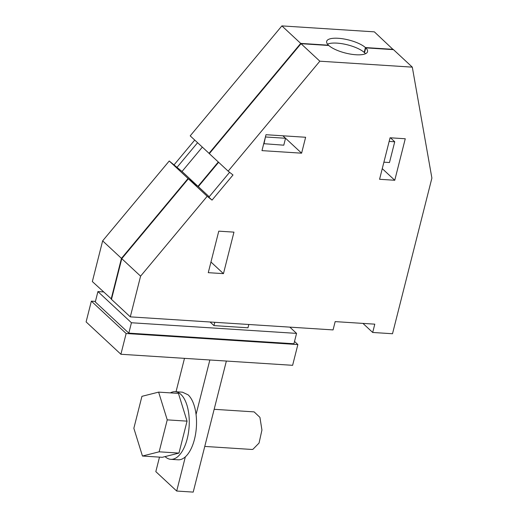 <?xml version="1.0" encoding="UTF-8"?>
<svg xmlns="http://www.w3.org/2000/svg" width="518" height="518" viewBox="0 0 518 518"><rect width="100%" height="100%" fill="white"/><g stroke="black" fill="none" stroke-linecap="round" stroke-linejoin="round"><path stroke-width="0.78" d="M111.545 299.093L92.346 281.565L102.642 240.864L169.237 160.994L188.06 178.496L197.986 186.344L182.019 171.49L169.237 160.994M174.087 164.821L194.729 140.067M209.356 153.626L190.203 135.858L281.889 25.9L374.359 31.851L393.227 49.631M111.163 299.067L121.458 258.365L188.06 178.496M102.642 240.864L121.458 258.365M197.572 142.715L176.929 167.469M209.019 153.36L300.705 43.402L328.451 45.189A21.083 6.728 -165.8 0 1 326.664 41.349A21.083 6.728 -165.8 0 1 338.248 38.287A21.083 6.728 -165.8 0 1 365.43 47.565L393.175 49.352M281.889 25.9L300.705 43.402M364.594 52.435L364.206 52.409L365.43 47.565M218.298 161.992L197.986 186.344M202.324 147.138L182.019 171.49M364.206 52.409A21.083 6.728 14.2 0 0 337.017 43.13A21.083 6.728 14.2 0 0 327.512 44.147M229.61 172.306L208.871 197.177L212.037 200.116L232.996 174.98L228.153 171.154L319.839 61.195L412.309 67.146L431.895 178.088L392.508 333.741L372.695 332.465L374.792 324.164L335.165 321.613L333.068 329.914L130.296 316.861L111.48 299.359L121.775 258.657L188.371 178.794L198.303 186.635L218.609 162.283M228.153 171.154L209.33 153.652L301.023 43.693L328.768 45.48A21.083 6.728 -165.8 0 0 355.957 54.759A21.083 6.728 -165.8 0 0 367.54 51.696A21.083 6.728 -165.8 0 0 365.747 47.863L393.492 49.65L412.309 67.146M365.462 53.749A21.083 6.728 14.2 0 0 364.523 52.706L365.747 47.863M130.296 316.861L140.592 276.159L207.187 196.29L188.371 178.794M121.775 258.657L140.592 276.159M212.037 200.116L207.187 196.29M209.207 196.775L198.303 186.635M301.023 43.693L319.839 61.195M362.95 323.4L372.695 332.465M394.761 180.264L379.571 179.286L390.073 137.782L405.264 138.759L394.761 180.264L382.265 168.641M383.903 162.179L389.478 162.535L394.735 141.783L390.624 137.956L390.035 137.924M261.972 150.628L301.599 153.179L305.626 137.264L265.999 134.712L261.972 150.628M282.919 135.807L301.599 153.179M282.886 135.8L285.535 138.267L283.786 145.189L263.727 143.687M223.459 273.646L233.961 232.135L218.771 231.157L208.268 272.669L223.459 273.646L210.962 262.024M355.277 322.908L335.463 321.633M394.735 141.783L389.154 141.42M263.973 143.913L265.475 136.765M285.535 138.267L265.721 136.992M226.366 361.052L193.208 492.1L176.696 491.038L155.821 471.626L159.492 457.122M209.855 359.984L196.057 414.529M185.347 456.857L176.696 491.038M184.486 358.352L176.029 391.763M120.895 354.26L126.146 333.508L297.869 344.561L292.618 365.313L120.895 354.26L86.105 321.905L91.356 301.152L95.429 301.411M91.356 301.152L126.146 333.508M294.522 341.446L297.869 344.561M214.795 322.3L213.96 325.602L247.98 327.79L248.808 324.495M128.814 333.132L131.436 322.753L296.561 333.385L293.933 343.758L128.814 333.132L95.293 301.955L97.915 291.576L131.436 322.753M289.84 327.13L296.561 333.385M103.49 291.932L97.915 291.576M210.088 322.002L213.96 325.602M142.456 456.028L162.27 457.303L178.963 453.088L187.05 421.14L178.445 393.395L158.625 392.12L141.932 396.335L133.851 428.282L142.456 456.028L159.149 451.813L167.236 419.865L158.625 392.12M167.236 419.865L187.05 421.14M159.149 451.813L178.963 453.088M170.377 392.877A33.884 16.155 93.7 0 1 175.175 391.705A33.884 16.155 93.7 0 1 180.879 394.386A33.884 16.155 93.7 0 1 188.442 432.783A33.884 16.155 93.7 0 1 170.823 459.33A33.884 16.155 93.7 0 1 165.119 456.649A33.884 16.155 93.7 0 1 165.067 456.598M175.175 391.705L182.44 392.178L188.144 394.858A33.884 16.155 93.7 0 1 195.707 433.249A33.884 16.155 93.7 0 1 178.088 459.796L170.823 459.33M214.161 409.304L254.124 411.881L259.926 417.359L261.933 430.031L259.058 443.045L252.868 449.365L251.709 449.449L204.765 446.425"/></g></svg>
